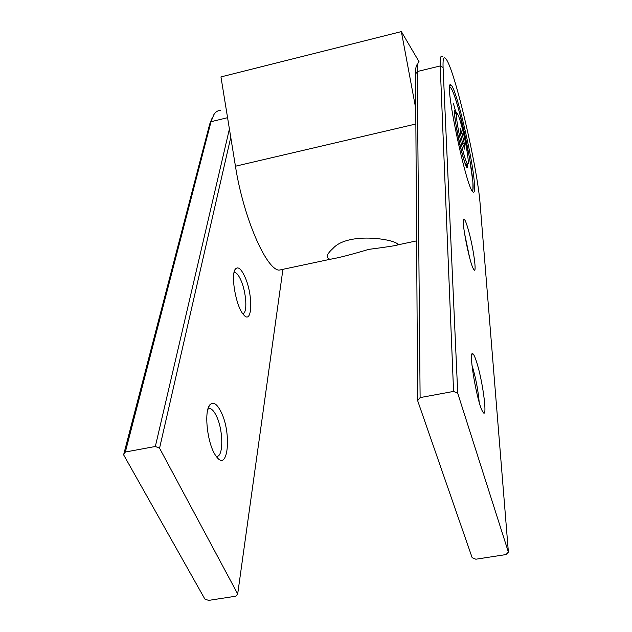 <?xml version="1.0" encoding="UTF-8"?>
<svg xmlns="http://www.w3.org/2000/svg" width="632" height="632" viewBox="0 0 632 632"><rect width="100%" height="100%" fill="white"/><g stroke="black" fill="none" stroke-linecap="round" stroke-linejoin="round"><path stroke-width="0.95" d="M123.611 454.803L125.341 452.022L155.338 446.484L159.564 448.183L237.687 593.946L235.91 596.189L208.576 600.4L204.839 599.018L123.611 454.803L209.682 124.141L211.017 121.715L227.567 117.686M212.486 117.204L209.682 124.141M125.341 452.022L211.017 121.715L213.885 114.597C215.773 111.682 218.032 110.331 220.679 110.545M229.408 129.007L155.338 446.484M220.955 411.732C217.005 403.919 213.403 401.533 210.132 404.567C203.567 410.484 207.312 444.541 215.931 455.885C228.002 474.032 232.07 433.149 220.955 411.732M245.05 277.203C241.385 269.05 238.217 266.269 235.546 268.861C230.332 273.98 235.831 306.243 243.36 314.444C252.334 326.08 253.424 295.681 245.05 277.203M237.687 593.946L282.923 269.335M159.564 448.183L230.767 137.389M216.223 456.304C223.712 458.224 223.53 429.705 216.215 415.611C214.264 411.653 212.289 409.331 210.282 408.627L208.007 408.849M242.751 313.654C247.665 313.567 246.448 292.529 240.95 280.339C238.904 275.671 236.913 273.063 234.978 272.518L234.061 272.542M462.743 144.017L464.299 143.661L464.67 149.105L462.782 144.199L460.523 133.763L462.071 133.376L460.175 128.383L460.523 133.763M464.299 143.661L462.071 133.376M461.573 125.752C459.606 118.492 458.121 114.4 457.134 113.46C453.357 109.518 464.362 162.677 467.585 163.941C469.908 166.319 466.084 142.2 461.573 125.752M477.026 363.376C475.146 357.175 473.668 353.928 472.594 353.62C468.257 351.202 477.263 403.382 482.674 411.63C487.888 421.378 483.314 383.513 477.026 363.376M468.296 229.669C466.329 222.788 464.876 219.257 463.92 219.075C460.657 217.795 469.647 264.073 473.708 269.374C477.31 275.568 473.376 247.231 468.296 229.669M474.395 183.312C474.893 190.035 474.466 192.926 473.115 192.002C466.384 189.608 442.977 76.511 450.987 85.091C456.075 87.335 472.831 158.269 474.395 183.312M508.389 552.131L457.726 393.27L443.079 67.458C442.756 58.792 443.727 55.956 446.01 58.966C454.819 69.749 477.634 168.128 480.186 204.744L508.389 552.131L505.979 554.572L475.841 559.217L472.167 557.724L417.641 400.649L415.54 74.149C415.524 68.509 416.093 65.294 417.246 64.511M418.953 61.699C417.776 62.481 417.207 65.76 417.238 71.542L420.114 397.599L417.641 400.649M420.114 397.599L453.571 391.421L440.22 65.957C439.943 58.468 440.646 55.237 442.321 56.264M453.571 391.421L457.726 393.27M479.182 402.181C478.203 390.86 476.022 379.247 472.633 367.326L471.993 365.296M469.584 257.485L464.394 232.608M455.293 113.894L454.629 112.63M466.1 165.734L466.195 164.257M419.016 61.66L401.36 31.6L220.955 76.906L235.444 166.216C243.391 217.392 266.064 269.287 279.02 270.164L283.91 269.129M332.906 248.502C348.714 230.727 399.329 240.057 397.82 244.876L397.82 244.908C395.972 245.611 386.278 247.104 368.725 249.379C351.266 254.593 338.46 257.888 330.315 259.246L328.356 258.741L327.202 256.892C327.131 254.736 329.035 251.931 332.906 248.502M401.36 31.6L415.761 108.585M415.54 74.149L417.238 71.542L440.22 65.957L443.079 67.458M456.288 113.657L453.389 103.498M456.778 113.468C447.59 92.556 468.043 187.032 467.704 164.012M472.104 190.682C475.936 191.583 468.273 144.854 459.551 112.875C454.929 95.835 451.643 87.232 449.692 87.058M454.677 112.061L455.735 113.792M466.637 164.154L466.361 166.24M235.444 166.216L415.864 124.014M208.702 406.913L210.132 404.567M234.812 270.109L235.546 268.861M210.282 408.627L207.944 409.07M234.978 272.518L234.022 272.724M465.515 164.407L467.585 163.941M454.621 114.052L456.707 113.562M471.78 354.829L472.594 353.62M463.477 219.754L463.92 219.075M450.987 85.091L450.118 85.296M466.171 165.892L463.991 160.149C461.716 152.715 459.527 143.796 457.418 133.384C455.032 119.164 454.116 112.093 454.669 112.156L454.692 111.99M472.357 191.085C472.862 192.246 473.044 189.276 472.91 182.174L469.521 157.874L459.543 112.82C455.451 97.32 452.18 88.599 449.739 86.655M279.02 270.164L330.315 259.246M397.82 244.876L416.614 240.871"/></g></svg>
